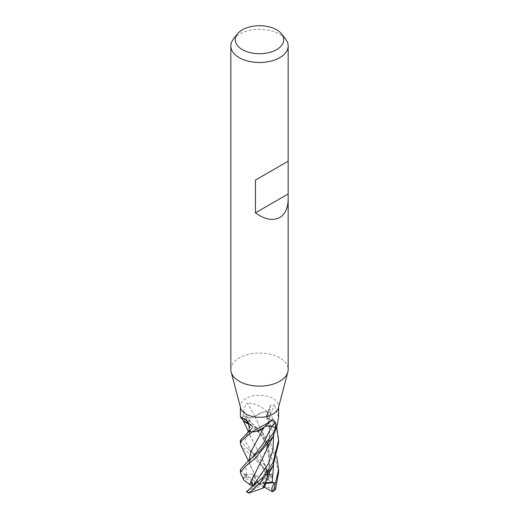 <?xml version="1.0" encoding="UTF-8"?>
<svg xmlns="http://www.w3.org/2000/svg" width="519" height="519" viewBox="0 0 519 519"><rect width="100%" height="100%" fill="white"/><g stroke="black" fill="none" stroke-linecap="round" stroke-linejoin="round"><path stroke-width="0.39" stroke-dasharray="2.6 1.95" d="M240.615 407.934A19.106 11.029 180 0 1 240.394 406.273A19.106 11.029 180 0 1 245.993 398.475A19.106 11.029 180 0 1 266.811 396.081A19.106 11.029 180 0 1 278.606 406.273A19.106 11.029 180 0 1 278.385 407.934M254.991 416.433A323.415 98.604 -123.8 0 0 247.291 403.295L245.993 403.801L243.495 410.717L243.424 415.914L247.401 417.386A5.495 3.172 -0 0 0 254.991 416.433A15.2 8.778 180 0 1 266.909 411.749A2.582 1.492 -0 0 0 267.155 411.768A19.106 11.029 180 0 1 269.822 412.592L267.266 414.889A5.495 3.172 0 0 0 266.5 415.979A5.495 3.172 0 0 0 268.92 419.268A15.2 8.778 180 0 1 277.036 426.144A2.582 1.492 0 0 0 277.003 426.294M243.392 420.494A15.2 8.778 180 0 1 241.964 417.594A2.582 1.492 -0 0 0 241.997 417.451A19.106 11.029 180 0 1 243.424 415.914M241.997 417.451L240.394 416.939M230.845 369.58A28.655 16.543 180 0 1 239.24 357.883A28.655 16.543 180 0 1 270.464 354.295A28.655 16.543 180 0 1 288.155 369.58M233.342 39.197A28.655 16.543 180 0 1 239.24 34.254A28.655 16.543 180 0 1 285.658 39.197M249.178 431.153L251.734 428.856A5.495 3.172 -0 0 0 252.039 425.742A5.495 3.172 -0 0 0 250.08 424.477A323.415 161.111 140.2 0 0 248.192 422.33M250.08 424.477A15.2 8.778 180 0 1 248.796 424.042M264.223 427.131A5.495 3.172 0 0 0 264.009 427.312A15.2 8.778 180 0 1 263.594 427.74M266.909 411.749A321.585 98.046 -123.8 0 0 266.591 411.197C260.35 405.54 253.921 402.906 247.291 403.295M267.155 411.768L266.591 411.197M256.522 470.72L267.538 446.924L269.835 433.955L268.894 419.242A323.415 256.899 -66 0 1 274.194 404.729L270.295 405.501L269.822 412.592M277.036 426.144A321.585 255.445 -66 0 1 277.237 425.528M278.606 416.939L274.194 404.729M264.009 427.312A323.415 194.391 82 0 1 268.848 422.777A323.415 194.391 82 0 1 271.709 420.26M278.606 472.258L272.988 450.135L264.087 437.355L241.977 417.484A19.106 11.029 180 0 1 243.437 415.901L263.496 433.54L270.633 443.103L276.731 456.584M256.042 476.799L262.134 473.957L269.977 474.885L269.964 474.256L240.848 445.205M240.394 440.333L245.987 447.157L258.923 458.024L272.417 475.359L272.339 476.883L269.562 475.423L266.889 469.611L265.89 473.931L266.87 474.334L268.161 479.608L269.348 480.451L264.943 464.44L249.717 434.831L249.075 431.14M240.394 469.656L245.422 476.027L246.836 476.766M243.826 480.192L243.768 477.921L240.861 474.372M268.161 479.608L262.05 483.611L274.038 490.533L275.226 490.014L274.519 484.149L269.374 480.438L263.976 462.26L250.002 435.713L249.049 431.159M246.48 476.714L244.572 473.964L246.797 474.859L252.824 473.931L254.634 477.415L256.029 476.773L249.736 464.161L249.081 460.444M249.126 428.577L250.216 424.471M241.977 417.484L243.333 420.422M248.809 424.075L250.087 424.51L249.126 428.642M250.009 424.464C252.649 425.658 253.207 427.118 251.696 428.843L249.178 431.127M249.717 434.831C249.036 433.333 249.775 431.257 251.936 428.61L246.661 435.519L245.156 441.059L253.395 453.963L266.241 471.421M266.604 450.031L269.802 434.825L268.784 419.268M277.023 426.229L275.725 423.387L268.913 419.235M278.606 442.921L277.133 431.944L267.103 411.755A19.106 11.029 180 0 1 269.841 412.599L276.705 427.371M268.894 419.242L266.571 417.276L267.304 414.902L270.25 412.222M252.545 486.322L252.902 485.907M246.343 491.811L251.248 487.704M254.414 474.158L256.38 470.967M256.016 476.747L249.996 465.03L249.068 460.457M251.987 431.983L256.873 431.237M264.061 427.293L255.523 443.103M255.004 416.394C252.941 417.918 250.418 418.243 247.42 417.367L243.437 415.901M262.997 488.126L267.519 476.15L269.886 462.124L268.31 445.808L254.998 416.51M266.591 479.186L269.874 462.883L268.433 446.21L254.933 416.439L262.127 412.508L267.103 411.755M246.661 491.649L259.5 484.266L260.629 485.739L248.64 492.661A18.146 10.477 180 0 1 246.642 491.662M246.713 476.851L259.5 484.266L256.95 484.915L244.962 477.993L243.774 477.921M244.572 473.964L259.5 484.266L258.371 482.793L270.36 475.871L269.971 474.885M265.806 483.52L259.5 484.266L252.824 473.931M264.476 487.146L259.5 484.266L266.176 482.443M264.366 487.419L260.629 485.739M253.188 485.109L256.95 484.915M258.371 482.793L254.634 477.415M272.339 476.883L259.5 484.266L252.13 482.041M252.111 486.848L262.05 483.611M266.889 469.611L259.5 484.266L266.87 474.334M251.734 428.856A321.916 160.358 140.2 0 0 249.068 425.976M247.401 417.386A321.916 98.143 -123.8 0 0 243.495 410.717M267.266 414.889A321.916 255.705 -66 0 1 269.932 407.499M243.515 477.441A19.106 11.029 180 0 1 245.422 476.027M274.038 490.533A18.146 10.477 180 0 1 272.332 491.675A18.146 10.477 180 0 1 272.306 491.688M244.962 477.993A18.146 10.477 180 0 1 246.668 476.857A18.146 10.477 180 0 1 246.694 476.844M273.623 435.363L267.304 414.902M246.797 474.859L245.798 466.484L253.038 456.59C249.263 460.969 249.542 461.138 249.736 464.161M273.617 464.544L265.968 441.773L247.42 417.367M270.36 475.871A18.146 10.477 180 0 1 272.358 476.87M269.964 474.256A19.106 11.029 180 0 1 272.417 475.359M240.394 407.11L240.394 406.273M252.039 425.742L246.486 419.826M266.5 415.979L270.295 405.501M268.848 422.777L271.807 420.176M278.606 407.11L278.606 406.273M250.002 435.713L248.413 431.665M242.97 419.994L242.652 419.43M248.523 449.149L253.395 453.963L261.446 464.79L265.89 473.931M249.178 431.055L250.761 429.693M266.578 417.276C268.518 422.713 269.478 428.207 269.439 433.754C269.595 436.901 268.965 441.286 267.538 446.924M249.996 465.03L248.445 460.943M248.659 420.118L253.33 424.743C259.169 431.386 263.269 437.835 265.624 444.095L267.545 449.493L269.439 463.065L267.525 476.15M272.877 466.036L273.13 465.53M278.606 469.578L278.606 469.909"/><path stroke-width="0.78" d="M288.155 198.985C288.026 207.983 285.229 214.172 279.76 217.532C272.923 221.094 264.82 219.537 255.445 212.855L255.445 180.099L288.155 161.214L288.155 369.58A28.655 16.543 180 0 1 287.831 372.065L278.385 407.934A19.106 11.029 180 0 1 273.007 414.071A19.106 11.029 180 0 1 253.538 416.751A19.106 11.029 180 0 1 240.615 407.934L231.169 372.065A28.655 16.543 180 0 1 230.845 369.58L230.845 45.951A28.655 16.543 180 0 1 233.342 39.197L237.371 34.001A24.244 14 180 0 1 242.36 29.817A24.244 14 180 0 1 281.629 34.001A24.244 14 180 0 1 276.64 49.61A24.244 14 180 0 1 245.753 51.245A24.244 14 180 0 1 237.371 34.001M240.394 407.11L240.394 416.939L246.486 419.826L249.068 425.976L249.178 431.153A19.106 11.029 180 0 0 251.845 431.977L270.321 421.558L273.007 419.397L275.505 422.758L275.576 427.831L271.599 426.359A5.495 3.172 0 0 0 264.223 427.131M287.831 372.065A28.655 16.543 180 0 1 279.76 381.277A28.655 16.543 180 0 1 250.56 385.299A28.655 16.543 180 0 1 231.169 372.065M281.629 34.001L285.658 39.197A28.655 16.543 180 0 1 288.155 45.951A28.655 16.543 180 0 1 279.76 57.654A28.655 16.543 180 0 1 248.536 61.242A28.655 16.543 180 0 1 230.845 45.951M248.192 422.33A323.415 161.111 140.2 0 0 244.806 418.827M248.796 424.042A15.2 8.778 180 0 1 243.392 420.494L240.654 417.412M278.606 407.11L278.606 416.939L277.003 426.294A19.106 11.029 180 0 1 275.576 427.831M270.321 421.558L263.594 427.74A15.2 8.778 180 0 1 252.091 431.996A2.582 1.492 0 0 0 251.845 431.977M287.87 161.383L255.445 180.099M287.87 194.138L255.445 212.855M248.445 460.943L240.848 445.205L240.394 443.408L241.77 440.521L251.897 431.99A19.106 11.029 180 0 1 249.159 431.146L240.394 440.333L240.394 443.408M276.705 427.371L278.606 440.326L273.013 462.753L262.653 477.519L246.343 491.811L249.029 493.05L260.006 483.072L273.013 465.777L278.606 442.921M264.041 427.312C266.117 425.82 268.628 425.509 271.58 426.378L275.563 427.838L273.007 433.534L260.577 450.317L247.355 461.761L240.394 469.656M243.826 480.185L240.394 472.55L245.922 465.835L254.81 458.861L273.007 436.628L277.023 426.229M276.731 456.584L278.606 469.578L273.578 490.942L272.968 491.629L275.485 489.527L278.606 472.258M272.968 491.629L272.287 491.675L271.748 488.301L274.428 482.495L266.176 482.443L264.366 487.419L262.997 488.126M249.049 431.159L249.126 428.577M243.333 420.422L248.809 424.075M249.075 431.14L249.126 428.642M249.756 484.461L243.826 480.192M252.902 485.907L252.13 482.041L250.839 485.226L249.652 484.461L266.604 450.031C269.27 443.044 269.705 443.693 273.189 436.265M247.881 490.65L253.207 485.544L268.154 464.129L272.949 450.155L273.623 435.363M249.652 484.461L254.414 474.158M249.068 460.457L250.696 452.198L264.041 427.273M256.873 431.237L264.067 427.306M255.523 443.103L250.606 452.477L249.081 460.444M249.023 493.05L262.984 488.152L268.647 474.463L273.13 465.53M274.428 482.495L265.806 483.52M272.287 491.675L264.476 487.146M277.023 426.261A19.106 11.029 180 0 1 275.563 427.838M250.839 485.226L253.188 485.109M271.599 426.359A321.916 193.49 82 0 1 275.505 422.758M249.036 492.713A19.106 11.029 180 0 1 246.583 491.61M275.485 489.527A19.106 11.029 180 0 1 273.578 490.942M247.349 461.754L247.693 461.508C247.446 461.651 249.6 460.398 253.045 456.584L263.302 443.524L271.58 426.378M272.203 482.644L273.617 464.544M288.155 161.214L288.155 45.951M240.394 469.578L240.394 472.472M248.413 431.665L242.97 419.994M247.719 432.191L249.178 431.055M278.606 440.326L278.606 443.408M278.606 469.909L278.606 472.55"/></g></svg>
